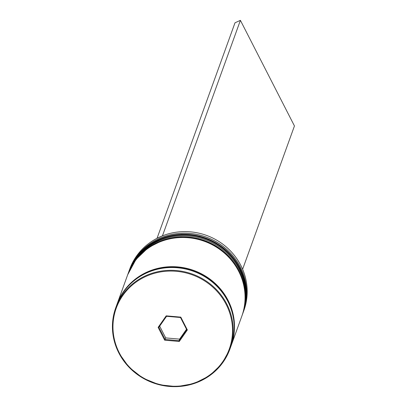<?xml version="1.0" encoding="UTF-8"?>
<svg xmlns="http://www.w3.org/2000/svg" width="407" height="407" viewBox="0 0 407 407"><rect width="100%" height="100%" fill="white"/><g stroke="black" fill="none" stroke-linecap="round" stroke-linejoin="round"><path stroke-width="0.61" d="M243.33 311.991L243.895 310.429A60.709 57.835 -160.1 0 0 240.807 265.369A60.709 57.835 -160.1 0 0 182.819 231.639A60.709 57.835 -160.1 0 0 129.716 269.129L129.151 270.691A60.709 57.835 19.9 0 1 182.255 233.201A60.709 57.835 19.9 0 1 240.242 266.931A60.709 57.835 19.9 0 1 243.33 311.991A60.709 57.835 19.9 0 1 243.142 312.51M128.968 271.21A60.709 57.835 19.9 0 1 129.151 270.691M128.027 273.814A60.709 57.835 19.9 0 1 128.21 273.29A60.709 57.835 19.9 0 1 181.313 235.806A60.709 57.835 19.9 0 1 239.301 269.536A60.709 57.835 19.9 0 1 242.389 314.596A60.709 57.835 19.9 0 1 242.201 315.115M242.389 314.596L242.704 313.731A60.709 57.835 -160.1 0 0 239.616 268.666A60.709 57.835 -160.1 0 0 181.629 234.936A60.709 57.835 -160.1 0 0 128.526 272.425L128.21 273.29M231.054 345.925A60.709 57.835 -160.1 0 0 231.212 345.492L241.763 316.331A60.709 57.835 -160.1 0 0 238.67 271.271A60.709 57.835 -160.1 0 0 180.688 237.54A60.709 57.835 -160.1 0 0 127.584 275.03L117.033 304.187A60.709 57.835 -160.1 0 0 116.88 304.624M231.212 345.492A60.709 57.835 -160.1 0 0 228.124 300.432A60.709 57.835 -160.1 0 0 170.136 266.702A60.709 57.835 -160.1 0 0 117.033 304.187M118.803 352.894A60.709 57.835 19.9 0 1 115.715 307.834C110.475 323.077 111.503 338.11 118.803 352.925L128.917 367.145L142.781 378.067L159.203 384.763L176.786 386.65L194.032 383.572L209.468 375.798L221.769 363.98L229.894 349.135L230.896 346.362A60.709 57.835 -160.1 0 0 227.808 301.297A60.709 57.835 -160.1 0 0 169.826 267.567A60.709 57.835 -160.1 0 0 116.717 305.057L115.715 307.834A60.709 57.835 19.9 0 1 168.819 270.345A60.709 57.835 19.9 0 1 226.806 304.075A60.709 57.835 19.9 0 1 229.894 349.135A60.709 57.835 19.9 0 1 176.821 386.625A60.709 57.835 19.9 0 1 118.829 352.945M187.357 329.935L179.294 341.463L164.677 340.186L158.125 327.381L166.188 315.852L180.805 317.129L187.357 329.935L186.727 329.701L180.484 317.506L166.565 316.29L158.883 327.269L165.125 339.463L179.044 340.679L186.727 329.701M159.671 326.144L165.69 337.902L179.609 339.117L179.044 340.679L179.294 341.463M179.609 339.117L186.503 329.263M165.69 337.902L164.677 340.186M157.239 238.197L162.642 235.765M242.618 269.251L294.449 125.967L240.405 20.35L235.007 22.792L157.148 238.019M162.546 235.577L240.405 20.35M180.805 317.129L180.484 317.506M166.565 316.29L166.188 315.852M158.883 327.269L158.125 327.381M242.923 313.12A60.709 57.835 -160.1 0 0 242.954 313.034A60.709 57.835 -160.1 0 0 239.865 267.974A60.709 57.835 -160.1 0 0 181.878 234.244A60.709 57.835 -160.1 0 0 128.775 271.728A60.709 57.835 -160.1 0 0 128.744 271.815M128.617 272.166A60.709 57.835 19.9 0 1 128.714 271.901A60.709 57.835 19.9 0 1 181.817 234.417A60.709 57.835 19.9 0 1 239.804 268.147A60.709 57.835 19.9 0 1 242.893 313.207L242.954 313.034C248.204 297.756 247.171 282.707 239.865 267.877L229.752 253.653L215.893 242.735L199.481 236.05L181.904 234.167L164.662 237.25L149.221 245.034L136.91 256.863L128.617 272.166M241.982 315.725A60.709 57.835 -160.1 0 0 242.012 315.639A60.709 57.835 -160.1 0 0 238.924 270.579A60.709 57.835 -160.1 0 0 180.937 236.843A60.709 57.835 -160.1 0 0 127.834 274.333A60.709 57.835 -160.1 0 0 127.803 274.42M127.676 274.766A60.709 57.835 19.9 0 1 127.773 274.506A60.709 57.835 19.9 0 1 180.876 237.022A60.709 57.835 19.9 0 1 238.858 270.752A60.709 57.835 19.9 0 1 241.951 315.812L242.012 315.639C247.263 300.361 246.23 285.307 238.924 270.482L228.81 256.257L214.952 245.34L198.535 238.655L180.962 236.772L163.721 239.85L148.28 247.639L135.969 259.468L127.676 274.771M226.2 304.492A60.104 57.26 -160.1 0 0 145.991 276.378A60.104 57.26 -160.1 0 0 119.282 352.823A60.104 57.26 -160.1 0 0 199.496 380.937A60.104 57.26 -160.1 0 0 226.2 304.492M126.038 288.711A60.404 57.545 19.9 0 1 227.854 300.554A60.404 57.545 19.9 0 1 234.193 327.839M242.796 313.466L242.893 313.207M241.855 316.071L241.951 315.812"/></g></svg>
